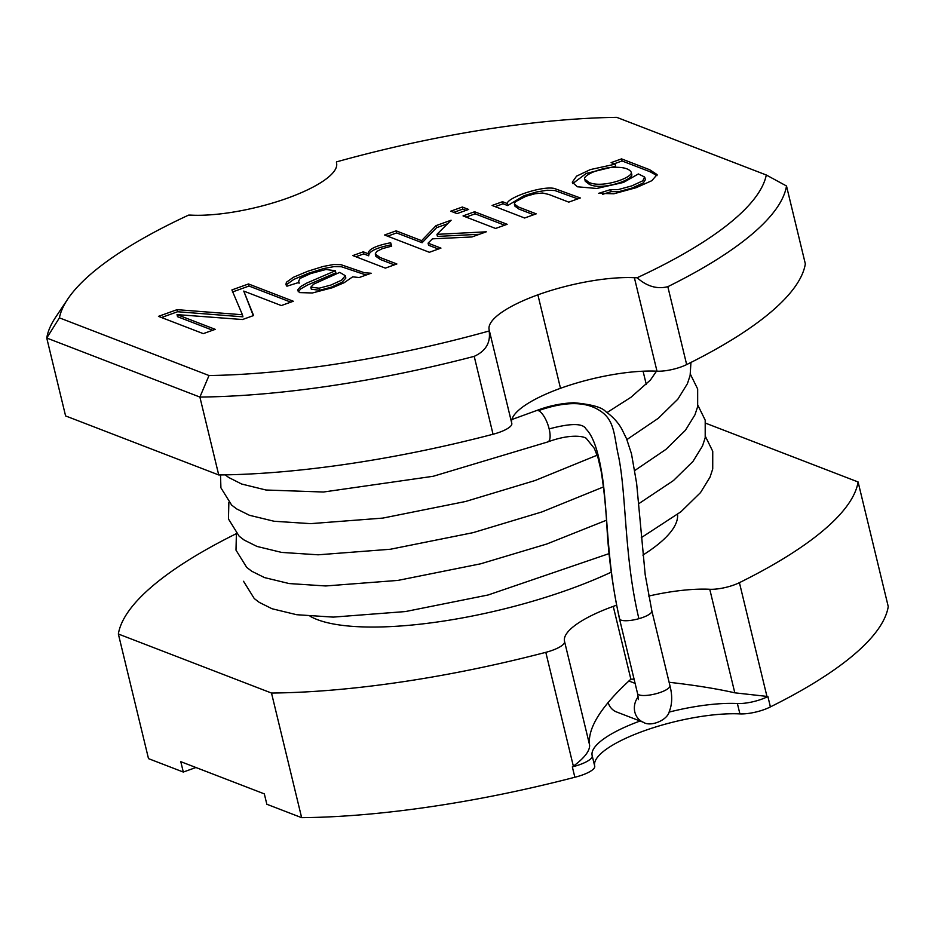 <?xml version="1.0" encoding="UTF-8"?>
<svg xmlns="http://www.w3.org/2000/svg" width="935" height="935" viewBox="0 0 935 935"><rect width="100%" height="100%" fill="white"/><g stroke="black" fill="none" stroke-linecap="round" stroke-linejoin="round"><path stroke-width="1.4" d="M511.877 419.534L536.515 410.57A16.666 5.902 70.2 0 1 536.55 410.558A16.666 5.902 70.2 0 1 538.431 410.664A16.666 5.902 70.2 0 1 549.161 428.92A16.666 5.902 70.2 0 1 547.875 441.904A16.666 5.902 70.2 0 1 547.84 441.916L433.209 476.277L323.463 492.02L265.996 490.01L241.686 484.038L228.654 477.458L225.195 474.863M638.184 696.809A16.666 14.902 -68.9 0 0 643.502 722.334L616.586 711.967A16.666 14.902 -68.9 0 1 608.101 702.407M610.684 189.56L618.339 189.56L631.803 185.89L642.859 180.782L644.531 176.972L638.371 173.945L623.528 182.418L596.694 188.473L577.351 186.778L572.267 182.196L576.591 176.131L590.347 169.586L615.113 164.186L611.116 162.643L621.553 158.88L649.673 169.726L657.095 174.588L651.847 180.677L636.244 187.654L613.851 193.779L598.645 193.358L610.684 189.56L611.186 191.628L618.841 191.64L632.305 187.97L643.362 182.863L645.372 179.719L644.87 177.638M602.561 194.351L611.186 191.628M614.143 163.812L622.055 160.96L621.553 158.88M622.055 160.96L650.176 171.795L657.036 175.651M584.761 179.146L585.263 181.226L589.401 184.405C602.491 190.857 634.094 179.508 631.721 174.249L631.219 172.18C629.021 168.464 622.675 166.862 612.168 167.353C598.307 168.288 582.517 175.897 584.761 179.146L588.898 182.337C601.988 188.776 633.591 177.428 631.219 172.18M572.758 183.564L586.21 173.442L615.616 166.255L615.113 164.186M545.806 652.338L573.354 766.174C584.433 757.969 589.856 750.945 589.623 745.113L564.565 641.55A22.218 6.089 166.4 0 1 564.565 641.55A22.218 6.089 166.4 0 1 545.806 652.338A388.317 106.38 166.4 0 1 271.501 693.045L301.643 817.669L266.837 804.252L264.325 793.873L180.794 761.674L183.307 772.053L195.941 767.506M536.199 213.846L524.629 218.007L492.102 205.466L502.539 201.715L507.167 203.491C507.927 197.437 541.692 185.703 554.303 188.449L580.331 197.963L568.76 202.124L548.95 194.492L542.581 193.019L535.089 193.732L525.902 196.28L515.349 201.773L514.332 203.982L518.411 206.986L536.199 213.846M468.622 209.44L457.051 213.612L450.752 211.181L462.322 207.021L468.622 209.44M396.872 263.974L385.36 268.123L352.834 255.582L363.271 251.819L368.203 253.724C368.238 249.353 375.718 245.695 390.666 242.749L391.683 246.139L382.181 248.71L376.63 251.538L375.262 253.946L379.855 257.417L396.872 263.974M215.237 329.342L203.281 333.643L158.459 316.357L177.077 309.66L242.422 314.756L231.892 289.932L248.5 283.959L293.321 301.245L281.306 305.558L243.743 291.077L253.584 315.539L242.516 319.525L177.031 314.616L215.237 329.342M537.882 294.829A88.883 24.345 166.4 0 0 489.157 329.845A88.883 24.345 166.4 0 0 489.18 329.962A22.218 6.089 166.4 0 1 489.192 329.997A22.218 6.089 166.4 0 1 489.145 330.99C490.781 342.607 485.803 351.057 474.209 356.352A388.317 106.38 166.4 0 1 199.891 397.059L46.75 338.026L59.408 317.853A371.651 101.822 166.4 0 1 67.706 299.153A371.651 101.822 166.4 0 1 188.578 215.12A22.218 6.089 166.4 0 1 191.324 215.144A88.883 24.345 166.4 0 0 287.29 198.22A88.883 24.345 166.4 0 0 336.553 163.017A88.883 24.345 166.4 0 0 336.518 162.9A22.218 6.089 166.4 0 1 336.518 162.865A22.218 6.089 166.4 0 1 336.565 161.872A371.651 101.822 166.4 0 1 616.691 117.331L766.291 174.997A371.651 101.822 166.4 0 1 637.132 277.742A22.218 6.089 166.4 0 1 634.386 277.718L656.989 371.183A88.883 24.345 166.4 0 0 560.497 388.294L537.882 294.829A88.883 24.345 166.4 0 1 634.386 277.718M59.408 317.853L209.019 375.531A371.651 101.822 166.4 0 0 489.145 330.99M359.215 277.531L352.67 276.842L344.173 282.697L332.416 287.723L312.372 292.982L299.597 292.597L297.564 290.084L300.439 286.694L306.972 282.978L335.384 270.741L325.941 269.49L310.794 273.534L300.088 278.408L298.581 281.26L299.142 282.347L286.916 286.215L285.888 284.567L286.437 282.23L293.403 277.274L307.86 271.232L323.113 266.475L333.608 264.523L340.924 264.675L364.451 272.751L371.16 273.23L359.215 277.531M440.946 248.114L429.375 252.286L384.554 235.001L396.124 230.84L421.603 240.669L436.014 225.651L451.102 220.216L436.937 234.346L486.282 231.81L471.941 236.964L432.426 238.834L428.078 243.158L440.946 248.114M507.156 224.295L495.585 228.456L463.047 215.915L474.618 211.754L507.156 224.295M271.501 693.045L118.359 634.012L148.501 758.636L183.307 772.053M705.82 423.263L858.096 481.969A388.317 106.38 166.4 0 1 739.421 582.669A22.218 6.089 166.4 0 1 709.758 589.272L734.805 692.823L767.88 696.505A22.265 6.101 166.4 0 1 737.388 703.517A88.58 24.263 -13.6 0 0 669.016 712.119M858.096 481.969L888.25 606.593A388.317 106.38 166.4 0 1 770.393 706.895L767.88 696.505M734.805 692.823C716.572 688.686 694.67 685.18 669.121 682.281M634.082 679.172L630.868 679.196C601.369 706.112 587.589 727.944 589.517 744.681M564.553 641.527A88.883 24.345 166.4 0 1 564.53 641.398A88.883 24.345 166.4 0 1 613.255 606.383A88.883 24.345 166.4 0 1 616.481 605.249M648.656 596.086A88.883 24.345 166.4 0 1 709.758 589.272M511.737 423.181A88.883 24.345 166.4 0 1 560.497 388.294M511.807 423.462L489.192 329.997L511.796 423.426A22.218 6.089 166.4 0 1 511.807 423.462A22.218 6.089 166.4 0 1 493.049 434.249A388.317 106.38 166.4 0 1 218.732 474.957L65.59 415.923L46.75 338.026A388.317 106.38 166.4 0 1 55.644 317.222L67.706 299.153M218.732 474.957L199.891 397.059L209.019 375.531M637.132 277.742C646.903 286.402 657.141 289.382 667.824 286.683A388.317 106.38 166.4 0 0 786.499 185.983L805.339 263.869A388.317 106.38 166.4 0 1 686.664 364.58A22.218 6.089 166.4 0 1 656.989 371.183M640.054 721.014A88.58 24.263 -13.6 0 0 592.171 755.667A88.58 24.263 -13.6 0 0 592.194 755.76A22.265 6.101 166.4 0 1 592.206 755.784A22.265 6.101 166.4 0 1 572.337 766.864L574.85 777.254A388.317 106.38 166.4 0 1 301.643 817.669M770.393 706.895A22.265 6.101 166.4 0 1 739.901 713.896A88.58 24.263 -13.6 0 0 644.133 730.831A88.58 24.263 -13.6 0 0 594.66 765.94M592.206 755.784L594.718 766.174A22.265 6.101 166.4 0 1 594.718 766.174A22.265 6.101 166.4 0 1 574.85 777.254M319.08 288.214L330.861 285.07L341.497 280.219L345.319 275.708L339.767 272.377L313.704 284.123L310.817 287.139L319.08 288.214L319.583 290.282L331.364 287.139L342 282.288L345.845 278.057L345.319 275.708M677.559 514.414A194.422 53.26 166.4 0 1 642.883 555.098M611.245 572.162A194.422 53.26 166.4 0 1 569.438 589.295A194.422 53.26 166.4 0 1 310.046 616.212M118.359 634.012A388.317 106.38 166.4 0 1 236.368 533.64M573.354 766.174L572.337 766.864M161.486 317.526L177.58 311.741L177.077 309.66M177.58 311.741L242.925 316.825L242.422 314.756M232.394 292.012L249.002 286.04L248.5 283.959M249.002 286.04L290.797 302.145M253.291 315.644L243.743 291.077M212.701 330.254L177.533 316.696L177.031 314.616M298.171 291.778L300.941 288.763L307.475 285.058L335.887 272.81L335.384 270.741M286.367 285.584L286.94 284.31L293.906 279.355L308.363 273.312L323.615 268.555L334.111 266.604L341.427 266.744L366.146 275.03M310.817 287.139L311.32 289.219L319.583 290.282M355.861 256.751L363.773 253.899L363.271 251.819M363.773 253.899L368.706 255.804L368.203 253.724M368.706 255.804C368.741 251.433 376.221 247.775 391.169 244.83L390.666 242.749M391.169 244.83L391.566 246.162M375.262 253.946L375.87 256.307L380.358 259.498L394.348 264.885M387.581 236.169L396.627 232.92L396.124 230.84M396.627 232.92L422.106 242.738L421.603 240.669M422.106 242.738L436.516 227.731L436.014 225.651M436.516 227.731L447.561 223.745M479.456 234.264L437.44 236.426L436.937 234.346M438.421 249.026L428.581 245.239L428.078 243.158M453.791 212.35L462.825 209.089L462.322 207.021M462.825 209.089L466.097 210.352M466.086 217.084L475.12 213.834L474.618 211.754M475.12 213.834L504.619 225.206M495.129 206.635L503.042 203.795L502.539 201.715M503.042 203.795L507.67 205.571L507.167 203.491M507.67 205.571L524.138 195.66L536.561 191.967L547.139 190.237L554.806 190.518L577.807 198.874M514.332 203.982L514.834 206.062L518.913 209.066L533.675 214.758M589.623 745.113L564.576 641.585M786.499 185.983L766.291 174.997M656.989 693.466A16.666 4.57 166.4 0 1 637.553 693.513L619.461 618.736A16.666 4.57 166.4 0 0 619.753 619.297A16.666 4.57 166.4 0 0 638.897 618.689A16.666 4.57 166.4 0 0 651.859 610.906L669.939 685.682A16.666 4.57 166.4 0 1 656.989 693.466M549.161 428.92C570.829 423.087 583.136 423.134 586.081 429.083C592.369 435.324 597.278 448.227 600.831 467.781C608.007 503.86 605.927 561.456 619.753 619.297M538.431 410.664C565.628 401.127 586.362 401.302 600.632 411.201C615.288 420.808 614.003 437.229 618.725 457.11C626.602 497.058 624.218 557.353 638.897 618.689M589.401 184.405L588.898 182.337M739.421 582.669L766.969 696.505M630.868 679.196L613.255 606.383M667.824 286.683L686.664 364.58M474.209 356.352L493.049 434.249M739.901 713.896L737.388 703.517M594.707 766.151L592.206 755.807M607.049 412.534L630.985 397.258L650.421 380.042L656.499 371.16M641.281 537.672L680.949 511.749L700.49 492.616L710.027 477.142L712.727 468.949L712.739 451.278L705.469 436.528M236.403 533.523L235.994 550.131L246.711 567.393L251.749 571.238L264.5 577.585L289.137 583.557L325.707 585.965L397.901 580.413L480.613 563.817L546.8 544.006L606.476 520.222M638.628 503.79L673.41 480.59L692.952 461.458L702.489 445.983L705.2 437.79L705.2 420.131L697.931 405.381M228.865 502.364L228.456 518.972L239.173 536.234L244.21 540.079L256.961 546.426L281.599 552.41L318.169 554.806L390.363 549.254L473.075 532.658L541.926 511.924L603.461 486.948M634.853 470.469L665.872 449.431L685.413 430.299L694.95 414.824L697.662 406.632L697.662 388.972L690.392 374.222M220.496 474.933L220.917 487.813L231.635 505.075L236.672 508.921L249.435 515.279L274.06 521.251L310.63 523.647L382.824 518.095L465.536 501.499L535.136 480.508L597.173 455.193M243.532 581.278L254.25 598.54L259.287 602.397L272.038 608.743L296.675 614.716L333.246 617.112L405.439 611.56L488.152 594.976L609.234 553.555M626.894 439.567L658.333 418.272L677.875 399.14L687.412 383.677L690.124 375.473L690.942 362.441M643.502 722.334C650.339 727.056 667.391 720.476 669.331 711.442C672.253 704.055 672.464 695.465 669.939 685.682M637.553 693.513L638.336 699.579M628.869 680.984L635.099 683.38M547.84 441.916C572.442 432.811 586.327 436.82 586.771 439.029L594.368 448.414L598.096 458.103L601.065 470.691C603.648 486.527 605.576 504.619 606.838 524.956C608.381 555.542 612.589 586.806 619.461 618.736M536.55 410.558C549.032 405.802 561.538 403.207 574.09 402.763C591.539 404.376 602.07 407.309 605.693 411.587C612.928 416.776 618.327 422.667 621.88 429.235L626.543 438.725L631.476 453.779L636.63 483.383L645.197 574.756L651.859 610.906M298.581 281.26L299.083 283.34M646.284 384.46L643.07 371.207"/></g></svg>
